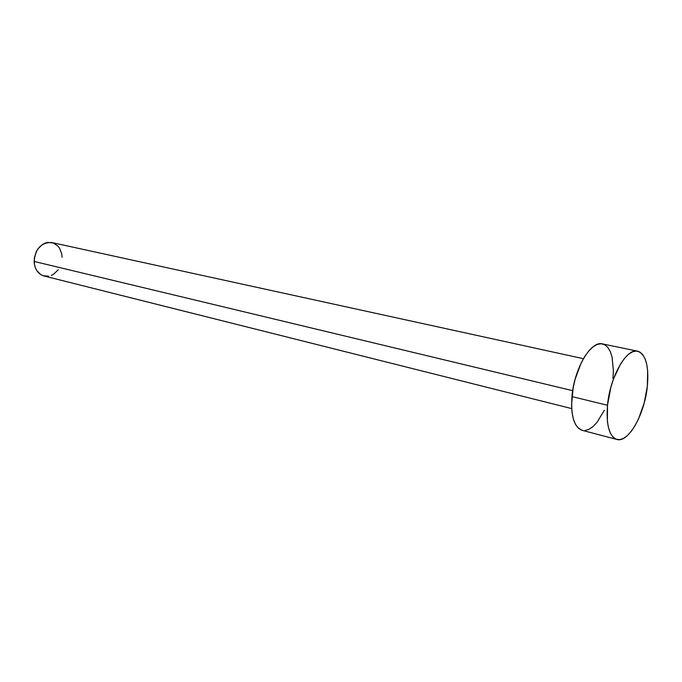 <?xml version="1.0" encoding="UTF-8"?>
<svg xmlns="http://www.w3.org/2000/svg" width="682" height="682" viewBox="0 0 682 682"><rect width="100%" height="100%" fill="white"/><g stroke="black" fill="none" stroke-linecap="round" stroke-linejoin="round"><path stroke-width="1.02" d="M583.425 358.689L51.841 242.553C41.372 242.238 35.455 248.538 34.109 261.436L572.675 390.675L34.109 261.436C34.663 269.185 37.962 274.028 43.998 275.971L571.704 408.603M637.568 351.17L602.428 343.899C590.962 340.378 574.099 368.817 571.951 396.592L607.5 405.261C609.947 376.916 626.622 347.726 637.644 351.187C645.845 354.367 649.085 366.063 647.354 386.285C644.737 413.974 628.429 443.223 616.912 439.464C609.197 436.412 606.059 425.014 607.5 405.261L571.951 396.592C570.715 415.96 574.116 427.196 582.138 430.308L616.86 439.447M582.206 430.325L578.123 427.938L575.403 424.204L573.357 418.978L572.062 412.465L571.576 404.895L573.153 387.887L575.148 379.149L581.141 363.012L584.883 356.285L588.916 350.821L593.076 346.823L597.185 344.444L601.098 343.745L604.653 344.717L607.722 347.3L610.202 351.375L612.01 356.754L613.408 370.573L612.965 378.493M604.329 410.291L597.014 422.354L593.016 426.574L588.975 429.345L585.045 430.53M647.354 386.285L644.175 403.071L638.599 418.765L635.138 425.5L631.387 431.152L627.466 435.508L623.527 438.381L619.716 439.651L616.178 439.225L613.058 437.111L610.484 433.343L608.574 428.049L607.398 421.425L607.5 405.261L610.825 387.436L613.544 378.834L620.526 364.009L624.499 358.391L628.574 354.273L632.572 351.801L636.357 351.034L639.776 351.989L642.708 354.589L645.044 358.706L646.715 364.171L647.67 370.752L647.354 386.285M48.584 276.159L43.205 275.741L40.741 274.573L36.726 270.524L35.345 267.787L34.458 264.727L34.305 258.069L36.291 251.607L38.013 248.768L42.531 244.429L45.165 243.099L47.902 242.4L53.273 242.971L57.834 246.006L59.598 248.316L61.755 254.062L62.071 257.285M58.268 269.697L53.869 274.028L51.295 275.392"/></g></svg>
